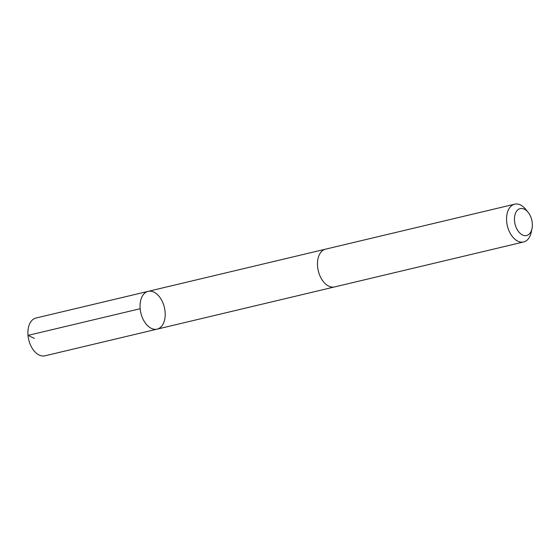 <?xml version="1.0" encoding="UTF-8"?>
<svg xmlns="http://www.w3.org/2000/svg" width="560" height="560" viewBox="0 0 560 560"><rect width="100%" height="100%" fill="white"/><g stroke="black" fill="none" stroke-linecap="round" stroke-linejoin="round"><path stroke-width="0.84" d="M159.698 327.992A19.418 12.089 -103.4 0 1 157.122 329.14A19.418 12.089 -103.4 0 1 140.875 313.047A19.418 12.089 -103.4 0 1 148.141 291.354A19.418 12.089 -103.4 0 1 163.793 305.291A19.418 12.089 -103.4 0 1 159.698 327.992M35.98 318.031A19.418 12.089 76.6 0 0 33.404 319.172A19.418 12.089 76.6 0 0 29.309 341.88A19.418 12.089 76.6 0 0 44.961 355.817L157.122 329.14A19.418 12.089 -103.4 0 1 140.875 313.047A19.418 12.089 -103.4 0 1 148.141 291.354L35.98 318.031M528.129 212.338L525.77 209.405A19.418 12.089 76.6 0 0 514.647 204.183L325.563 249.158A19.418 12.089 76.6 0 0 322.987 250.299A19.418 12.089 76.6 0 0 318.892 273.007A19.418 12.089 76.6 0 0 334.551 286.944L523.635 241.969A19.418 12.089 76.6 0 0 531.216 232.302L532 228.627A13.811 8.596 76.6 0 0 528.129 212.338A13.811 8.596 76.6 0 0 518.378 209.433A13.811 8.596 76.6 0 0 518.126 231.042A13.811 8.596 76.6 0 0 532 228.627M514.647 204.183A19.418 12.089 76.6 0 0 512.071 205.331A19.418 12.089 76.6 0 0 507.976 228.032A19.418 12.089 76.6 0 0 523.635 241.969M34.349 338.38L28 335.398L140.161 308.721M325.241 249.242L148.141 291.354M334.222 287.014L157.122 329.14"/></g></svg>
